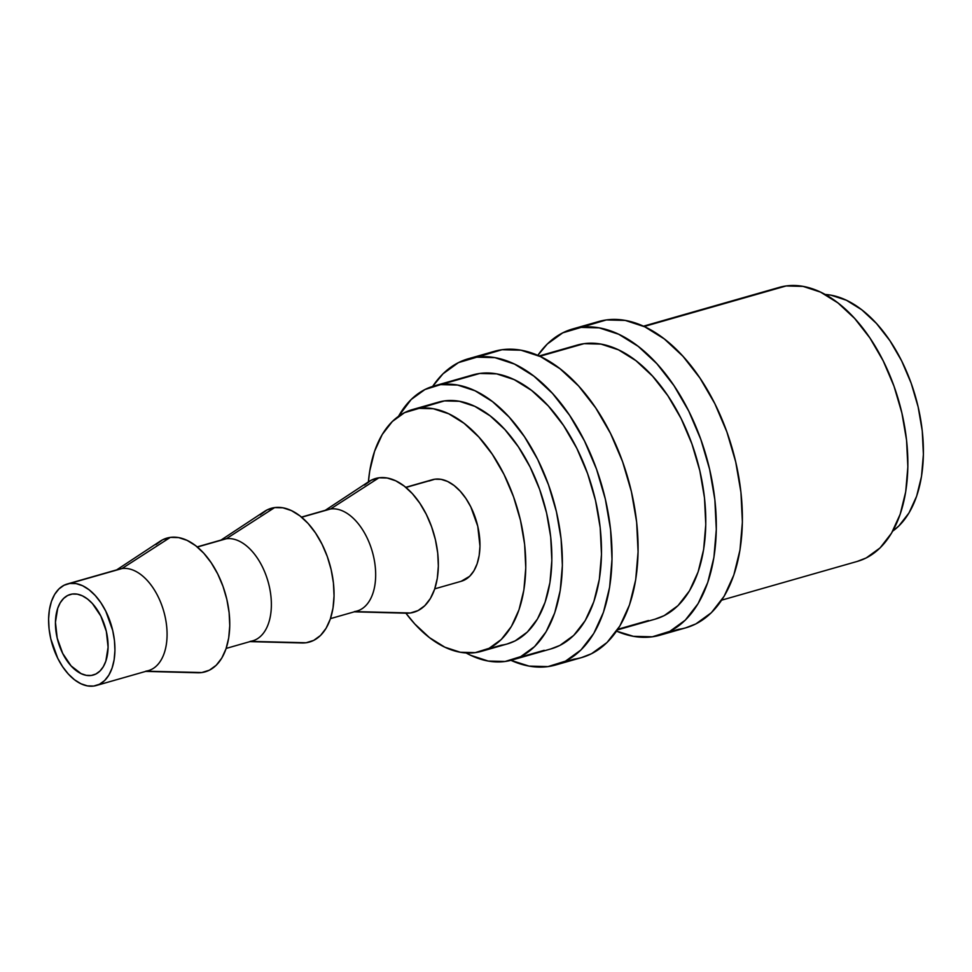 <?xml version="1.0" encoding="UTF-8"?>
<svg xmlns="http://www.w3.org/2000/svg" width="972" height="972" viewBox="0 0 972 972"><rect width="100%" height="100%" fill="white"/><g stroke="black" fill="none" stroke-linecap="round" stroke-linejoin="round"><path stroke-width="1.46" d="M678.359 629.358L667.424 632.48L678.359 629.358A159.214 93.591 -105.9 0 0 686.086 627.742A159.214 93.591 -105.9 0 0 734.115 455.406A159.214 93.591 -105.9 0 0 606.358 319.934A159.214 93.591 -105.9 0 0 598.63 321.55L572.557 328.998A159.214 93.591 74.1 0 1 580.284 327.382L591.219 324.247M652.285 636.806A159.214 93.591 74.1 0 1 616.552 631.144L633.38 636.32L652.285 636.806A159.214 93.591 74.1 0 0 660.012 635.19A159.214 93.591 74.1 0 0 708.041 462.854A159.214 93.591 74.1 0 0 580.284 327.382L599.189 327.868L618.751 334.283L638.215 346.372L656.841 363.686L673.9 385.544L688.759 411.12L700.824 439.417L709.633 469.355L714.87 499.778L716.303 529.533L713.91 557.454L707.75 582.483L698.09 603.648L685.272 620.148L669.805 631.35L652.285 636.806M685.661 627.863L695.879 623.903L711.346 612.712L724.164 596.213L733.824 575.035L739.984 550.006L742.389 522.086L740.943 492.33L735.707 461.907L726.898 431.969L714.833 403.672L699.974 378.096L682.915 356.238L664.289 338.924L644.825 326.835L625.263 320.42L606.358 319.934L562.764 332.837L547.297 344.027L537.795 355.375A159.214 93.591 74.1 0 1 572.557 328.998M574.063 659.15L563.128 662.272L574.063 659.15A159.214 93.591 -105.9 0 0 581.791 657.522A159.214 93.591 -105.9 0 0 629.82 485.198A159.214 93.591 -105.9 0 0 502.062 349.713A159.214 93.591 -105.9 0 0 494.335 351.342L468.261 358.777A159.214 93.591 74.1 0 1 475.988 357.161L486.923 354.039M547.989 666.598A159.214 93.591 74.1 0 1 510.908 660.328L529.084 666.112L547.989 666.598A159.214 93.591 74.1 0 0 555.717 664.97A159.214 93.591 74.1 0 0 603.746 492.634A159.214 93.591 74.1 0 0 475.988 357.161L494.894 357.647L514.455 364.063L533.92 376.164L552.546 393.466L569.604 415.336L584.451 440.899L596.529 469.197L605.337 499.134L610.574 529.57L612.008 559.313L609.614 587.246L603.454 612.275L593.783 633.44L580.977 649.94L565.51 661.13L547.989 666.598M581.365 657.643L591.583 653.682L607.05 642.492L619.857 625.992L629.528 604.827L635.688 579.798L638.082 551.865L636.648 522.122L631.411 491.686L622.602 461.749L610.525 433.451L595.678 407.888L578.619 386.018L559.994 368.716L540.529 356.615L520.968 350.199L502.062 349.713L458.468 362.617L443.001 373.819L432.662 386.394A159.214 93.591 74.1 0 1 468.261 358.777M91.234 675.467L95.851 674.033L99.922 671.081L103.287 666.743L105.839 661.167L108.086 647.231L106.337 631.399L100.833 616.078L92.437 603.588L87.541 599.031L82.413 595.848L77.262 594.159L72.293 594.038A41.905 24.628 74.1 0 1 105.912 629.686A41.905 24.628 74.1 0 1 93.276 675.042A41.905 24.628 74.1 0 1 91.234 675.467A41.905 24.628 74.1 0 1 57.615 639.819A41.905 24.628 74.1 0 1 70.263 594.463A41.905 24.628 74.1 0 1 72.293 594.038L67.676 595.472L63.617 598.424L60.24 602.762L57.7 608.326L55.44 622.262L57.202 638.106L62.694 653.427L71.09 665.905L81.113 673.645L86.265 675.333L91.234 675.467M116.956 569.993A52.792 31.031 74.1 0 1 121.974 568.559A52.792 31.031 -105.9 0 0 119.41 569.094L67.262 583.99A52.792 31.031 74.1 0 1 69.826 583.455L121.974 568.559L170.331 537.382A69.559 40.885 -105.9 0 0 160.137 541.234L116.689 569.871M145.679 671.397L197.705 672.77A69.559 40.885 -105.9 0 0 201.787 672.551L209.442 670.17L216.197 665.273L221.798 658.068L226.014 648.822L228.712 637.887L229.757 625.689L229.125 612.688L226.84 599.396L222.989 586.323L217.716 573.954L211.228 562.788L203.78 553.238L195.639 545.681L187.134 540.396L178.593 537.589L170.331 537.382L121.974 568.559L69.826 583.455A52.792 31.031 74.1 0 1 112.193 628.374A52.792 31.031 74.1 0 1 96.264 685.515A52.792 31.031 74.1 0 1 93.701 686.05A52.792 31.031 74.1 0 1 51.346 641.131A52.792 31.031 74.1 0 1 67.262 583.99M197.498 672.758L146.48 671.178L201.787 672.551A69.559 40.885 -105.9 0 0 226.84 599.396A69.559 40.885 -105.9 0 0 170.331 537.382L162.676 539.764L155.921 544.648M221.252 540.201A52.792 31.031 74.1 0 1 226.269 538.767L197.328 547.029L226.269 538.767A52.792 31.031 -105.9 0 0 223.718 539.302L197.158 546.896M249.974 641.617L302 642.978A69.559 40.885 -105.9 0 0 306.083 642.759L250.776 641.386L306.083 642.759L313.737 640.378L320.493 635.494L326.094 628.277L330.31 619.03L333.007 608.095L334.052 595.897L333.42 582.908L331.136 569.616L327.285 556.531L322.011 544.174L315.523 532.996L308.075 523.446L299.935 515.889L291.43 510.604L282.888 507.797L274.626 507.591A69.559 40.885 -105.9 0 0 264.433 511.454L220.984 540.092M301.794 642.978L306.083 642.759A69.559 40.885 -105.9 0 0 331.136 569.616A69.559 40.885 -105.9 0 0 274.626 507.591L226.269 538.767L274.626 507.591L266.972 509.972L260.217 514.868M325.547 510.409A52.792 31.031 74.1 0 1 330.565 508.988L301.636 517.25L330.565 508.988A52.792 31.031 -105.9 0 0 328.014 509.522L301.454 517.104M354.27 611.825L406.296 613.198A69.559 40.885 -105.9 0 0 410.378 612.98L355.072 611.595L410.378 612.98L418.033 610.586L424.788 605.702L430.389 598.497L434.618 589.239L437.303 578.316L438.348 566.117L437.716 553.117L435.432 539.825L431.58 526.751L426.307 514.382L419.819 503.217L412.371 493.667L404.231 486.097L395.726 480.812L387.184 478.017L378.922 477.799A69.559 40.885 -105.9 0 0 368.728 481.662L325.28 510.3M406.089 613.186L410.378 612.98A69.559 40.885 -105.9 0 0 435.432 539.825A69.559 40.885 -105.9 0 0 378.922 477.799L330.565 508.988L378.922 477.799L371.28 480.192L364.524 485.077M461.165 581.292L469.683 576.275L473.923 570.807L477.131 563.784L479.172 555.486L479.974 546.228L477.762 526.265L470.837 506.959L465.904 498.478L460.254 491.237L454.07 485.49L447.618 481.48L441.13 479.354L434.861 479.196L405.932 487.458L434.861 479.196A52.792 31.031 -105.9 0 0 432.309 479.731L405.749 487.312M501.297 645.189L487.179 649.223L501.297 645.189A125.704 73.884 -105.9 0 0 507.396 643.914A125.704 73.884 -105.9 0 0 545.316 507.858A125.704 73.884 -105.9 0 0 444.459 400.901A125.704 73.884 -105.9 0 0 438.36 402.189L412.286 409.625A125.704 73.884 74.1 0 1 418.385 408.349L432.504 404.316M475.223 652.637A125.704 73.884 74.1 0 1 405.895 613.186L414.789 623.975L429.49 637.644L444.86 647.194L460.303 652.248L475.223 652.637A125.704 73.884 74.1 0 0 481.322 651.362A125.704 73.884 74.1 0 0 519.242 515.306A125.704 73.884 74.1 0 0 418.385 408.349L433.305 408.738L448.748 413.805L464.118 423.355L478.819 437.011L492.294 454.276L504.018 474.458L513.544 496.801L520.506 520.433L524.637 544.454L525.767 567.94L523.872 589.992L519.012 609.748L511.381 626.466L501.273 639.491L489.062 648.324L475.223 652.637M507.068 644.011L515.136 640.888L527.346 632.043L537.455 619.018L545.085 602.3L549.945 582.544L551.841 560.504L550.711 537.018L546.58 512.985L539.618 489.353L530.092 467.01L518.368 446.828L504.893 429.563L490.192 415.907L474.822 406.357L459.379 401.29L444.459 400.901L404.546 412.663L392.336 421.496L382.227 434.52L374.597 451.239L369.737 470.995L368.4 481.881A125.704 73.884 74.1 0 1 412.286 409.625M544.198 650.304L518.635 657.607L544.198 650.304M512.001 660.024L551.112 648.859A142.459 83.738 -105.9 0 0 594.086 494.663A142.459 83.738 -105.9 0 0 479.779 373.455A142.459 83.738 -105.9 0 0 472.866 374.9L433.755 386.066A142.459 83.738 74.1 0 1 440.668 384.62L479.779 373.455L440.668 384.62A142.459 83.738 74.1 0 1 554.976 505.841A142.459 83.738 74.1 0 1 512.001 660.024A142.459 83.738 74.1 0 1 505.088 661.482A142.459 83.738 74.1 0 1 466.098 652.965L470.679 655.298L488.175 661.045L505.088 661.482L520.761 656.598L534.6 646.574L546.07 631.812L554.72 612.87L560.224 590.478L562.375 565.497L561.087 538.877L556.409 511.649L548.512 484.858L537.723 459.537L524.43 436.659L509.158 417.11L492.5 401.618L475.077 390.793L457.581 385.058L440.668 384.62L424.983 389.505L411.156 399.516L398.52 416.308A142.459 83.738 74.1 0 1 433.755 386.066M648.494 620.525L617.803 629.285L648.494 620.525M617.378 629.929L655.407 619.067A142.459 83.738 -105.9 0 0 698.382 464.883A142.459 83.738 -105.9 0 0 584.075 343.663L539.837 356.299L584.075 343.663A142.459 83.738 -105.9 0 0 577.161 345.109L539.132 355.971M721.674 600.149L857.486 561.354A142.459 83.738 -105.9 0 0 900.461 407.171A142.459 83.738 -105.9 0 0 786.141 285.95L644.132 326.507L786.141 285.95A142.459 83.738 -105.9 0 0 779.24 287.396L643.428 326.191M825.143 294.467A125.704 73.884 -105.9 0 1 915.478 396.637A125.704 73.884 -105.9 0 1 892.721 531.113L898.893 525.925L909.014 512.9L916.645 496.194L921.505 476.426L923.4 454.386L922.258 430.9L918.127 406.879L911.177 383.235L901.652 360.891L889.927 340.71L876.452 323.457L861.751 309.789L846.381 300.239L830.938 295.172L825.131 294.467M857.11 561.464L866.246 557.928L880.085 547.904L891.543 533.142L900.194 514.2L905.71 491.808L907.86 466.827L906.56 440.207L901.882 412.978L893.997 386.188L883.196 360.867L869.916 337.989L854.643 318.439L837.973 302.948L820.562 292.122L803.054 286.388L786.141 285.95L772.606 289.814M434.751 588.838L461.299 581.256A52.792 31.031 -105.9 0 0 477.228 524.115A52.792 31.031 -105.9 0 0 434.861 479.196L429.053 481.006M330.456 618.629L357.003 611.048A52.792 31.031 -105.9 0 0 372.932 553.906A52.792 31.031 -105.9 0 0 330.565 508.988A52.792 31.031 74.1 0 1 373.455 556.057A52.792 31.031 74.1 0 1 354.44 611.582M226.16 648.421L252.708 640.827A52.792 31.031 -105.9 0 0 268.637 583.686A52.792 31.031 -105.9 0 0 226.269 538.767A52.792 31.031 74.1 0 1 269.159 585.849A52.792 31.031 74.1 0 1 250.144 641.374M96.264 685.515L148.412 670.619A52.792 31.031 -105.9 0 0 164.341 613.478A52.792 31.031 -105.9 0 0 121.974 568.559A52.792 31.031 74.1 0 1 164.863 615.628A52.792 31.031 74.1 0 1 145.849 671.154M69.826 583.455L76.095 583.613L82.584 585.739L89.035 589.749L95.207 595.484L100.869 602.737L105.79 611.218L112.716 630.524L114.453 640.621L114.927 650.475L114.137 659.745L112.096 668.043L108.888 675.054L104.636 680.534L99.509 684.239L93.701 686.05L87.431 685.892L80.955 683.766L74.492 679.756L68.319 674.009L62.658 666.768L57.737 658.287L50.811 638.981L49.074 628.884L48.6 619.018L49.402 609.76L51.431 601.461L54.639 594.439L58.891 588.971L64.018 585.265L69.826 583.455M550.735 648.968L559.884 645.42L573.711 635.409L585.18 620.646L593.831 601.704L599.335 579.312L601.486 554.319L600.198 527.699L595.52 500.483L587.623 473.692L576.833 448.371L563.541 425.493L548.269 405.932L531.611 390.44L514.188 379.627L496.692 373.88L479.779 373.455L466.232 377.318M655.031 619.176L664.18 615.64L678.006 605.617L689.476 590.855L698.127 571.913L703.631 549.52L705.781 524.54L704.493 497.919L699.816 470.691L691.918 443.9L681.129 418.58L667.837 395.701L652.564 376.152L635.907 360.661L618.484 349.835L600.988 344.1L584.075 343.663L570.528 347.526M507.396 643.914L481.322 651.362M581.791 657.522L555.717 664.97M686.086 627.742L660.012 635.19"/></g></svg>
